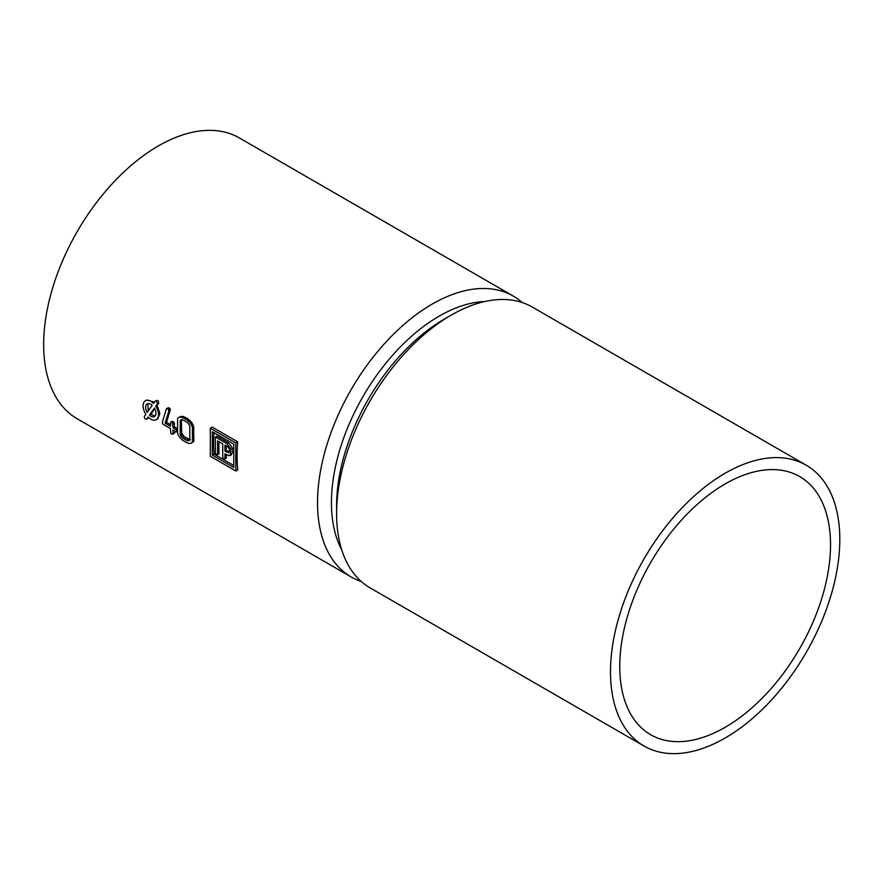 <?xml version="1.0" encoding="UTF-8"?>
<svg xmlns="http://www.w3.org/2000/svg" width="884" height="884" viewBox="0 0 884 884"><rect width="100%" height="100%" fill="white"/><g stroke="black" fill="none" stroke-linecap="round" stroke-linejoin="round"><path stroke-width="1.33" d="M213.939 432.685A162.148 93.616 120 0 0 214.072 454.122L212.337 455.127L233.774 467.503L233.774 444.144L212.337 431.757L212.337 455.127M233.774 465.503L214.072 454.122M226.304 454.542A162.148 93.616 120 0 0 226.448 458.034L224.945 458.895L224.945 453.757L229.055 455.713L230.138 455.492L231.166 449.171L226.746 443.58L215.364 437.016L215.364 453.37L217.597 454.652L217.597 440.873L222.713 443.834L222.713 457.614L224.945 458.895M218.934 441.646A162.148 93.616 120 0 0 219.099 453.79L217.597 454.652M230.359 454.951C234.282 452.033 233.586 447.945 228.249 442.718L216.878 436.143L215.364 437.016M230.194 451.945L226.227 450.442L224.945 451.183L228.912 452.685C230.127 450.144 229.442 447.989 226.868 446.221L224.945 445.116L224.945 451.183M226.282 445.89A162.148 93.616 120 0 0 226.227 450.442M147.871 403.656L148.247 410.916M154.755 408.684L150.932 414.309L155.109 415.999M181.905 419.37L181.518 420.375A162.148 93.616 120 0 0 181.728 432.906L184.237 436.762L190.369 439.768M522.234 302.549A162.148 93.616 120 0 0 513.261 296.074A162.148 93.616 120 0 0 432.188 304.107A162.148 93.616 120 0 0 326.262 446.984A162.148 93.616 120 0 0 351.114 576.921A162.148 93.616 120 0 0 361.213 581.451M513.261 296.074L239.376 137.948A162.148 93.616 120 0 0 158.302 145.97A162.148 93.616 120 0 0 52.377 288.858A162.148 93.616 120 0 0 77.228 418.795L351.114 576.921M235.807 471.006L237.73 469.89A162.148 93.616 120 0 1 237.73 441.856L212.237 427.138L210.315 428.254L210.315 456.288L235.807 471.006L235.807 442.972L210.315 428.254M155.109 401.259L156.446 400.551C158.092 400.253 158.8 401.203 158.601 403.369L157.098 405.424L155.739 406.209L157.131 404.22A1.823 1.05 -120 0 0 156.799 402.109A1.823 1.05 -120 0 0 155.109 401.259A1.823 1.05 -120 0 0 154.899 401.447L153.507 403.424A10.928 6.31 -120 0 0 145.341 400.772A10.928 6.31 -120 0 0 145.882 414.276L144.49 416.253A1.823 1.05 -120 0 0 144.821 418.375A1.823 1.05 -120 0 0 146.512 419.226A1.823 1.05 -120 0 0 146.722 419.038L148.114 417.049A10.928 6.31 -120 0 0 156.28 419.701A10.928 6.31 -120 0 0 155.739 406.209M156.28 419.701L157.805 418.817L159.827 413.524L157.098 405.424M148.777 417.668L146.722 419.038M154.424 402.132L146.689 399.999L145.341 400.772M170.778 422.088L172.513 421.314L174.314 423.348A162.148 93.616 120 0 0 174.435 426.917L177.22 428.53L175.772 429.37L172.988 427.757L172.557 423.027A2.906 1.68 -120 0 0 172.104 422.563A2.276 1.315 -120 0 0 171.684 422.254A2.099 1.216 -120 0 0 171.209 422.066A2.099 1.216 -120 0 0 170.778 422.088L170.38 426.254L165.076 423.193L168.888 410.916L168.501 409.635A2.475 1.425 -120 0 0 168.059 409.17A2.707 1.558 -120 0 0 167.573 408.806L166.347 408.949L162.269 422.442L162.623 423.701A1.956 1.127 -120 0 0 163.032 424.143A2.763 1.591 -120 0 0 163.551 424.53L170.38 428.475L170.855 433.282A10.265 5.923 -120 0 0 171.452 433.801A1.547 0.895 -120 0 0 171.684 433.967A3.249 1.878 -120 0 0 172.192 434.199A1.845 1.072 -120 0 0 172.557 434.243L172.8 434.132A1.171 0.674 -120 0 0 172.988 433.602L172.988 429.978L175.772 431.591A2.674 1.547 -120 0 0 176.336 431.812A1.602 0.928 -120 0 0 176.723 431.79L176.822 431.746A1.348 0.773 -120 0 0 177.01 431.525A1.05 0.608 -120 0 0 177.076 431.215L176.933 430.674A1.757 1.017 -120 0 0 176.645 430.199A2.541 1.47 -120 0 0 176.203 429.69A1.978 1.138 -120 0 0 175.772 429.37M174.689 430.961A162.148 93.616 120 0 0 174.822 432.541L172.988 433.602M172.8 434.132L174.822 432.541M170.38 424.585L166.523 422.353L170.358 409.436L168.402 407.701L166.711 408.596M191.684 442.829L193.386 441.834L193.961 439.967A162.148 93.616 120 0 1 193.751 427.436L191.972 422.662L187.541 418.563L182.944 416.342L178.667 417.458A7.216 4.166 -120 0 0 178.645 417.469A5.525 3.182 -120 0 0 177.839 418.364A4.332 2.508 -120 0 0 177.585 419.646L177.585 432.298A4.917 2.84 -120 0 0 177.607 432.773A4.486 2.586 -120 0 0 177.673 433.237A4.343 2.508 -120 0 0 178.259 434.961A7.47 4.309 -120 0 0 179.562 437.061A11.205 6.464 -120 0 0 181.629 439.337A12.1 6.984 -120 0 0 183.971 441.061L186.005 442.232A13.072 7.547 -120 0 0 188.524 443.282A9.823 5.669 -120 0 0 190.524 443.359A8.696 5.028 -120 0 0 191.198 443.138A5.989 3.459 -120 0 0 191.353 443.061A5.989 3.459 -120 0 0 191.684 442.829A4.895 2.829 -120 0 0 192.226 442A4.564 2.63 -120 0 0 192.414 440.862L192.414 428.21A4.917 2.84 -120 0 0 192.392 427.779A4.519 2.608 -120 0 0 192.336 427.348A4.365 2.519 -120 0 0 191.773 425.624A7.415 4.276 -120 0 0 190.502 423.513A10.122 5.845 -120 0 0 188.491 421.281A12.984 7.503 -120 0 0 186.005 419.447L183.971 418.276A13.017 7.514 -120 0 0 181.43 417.226A9.481 5.481 -120 0 0 179.452 417.171A9.337 5.392 -120 0 0 179.01 417.303A7.216 4.166 -120 0 0 178.656 417.469L179.01 417.303M189.762 439.812L189.806 426.707A2.21 1.271 -120 0 0 189.673 425.889A3.061 1.768 -120 0 0 189.242 424.906A4.133 2.387 -120 0 0 189.01 424.519A5.735 3.315 -120 0 0 188.701 424.088A5.647 3.26 -120 0 0 187.541 422.795A8.155 4.707 -120 0 0 186.005 421.668L183.971 420.497A8.243 4.763 -120 0 0 182.435 419.845A5.547 3.204 -120 0 0 181.275 419.789A4.553 2.63 -120 0 0 180.8 419.966A4.553 2.63 -120 0 0 180.535 420.165A2.354 1.359 -120 0 0 180.225 420.74L180.181 433.801A2.177 1.26 -120 0 0 180.314 434.608A3.05 1.768 -120 0 0 180.745 435.591A4.144 2.387 -120 0 0 180.999 435.989A5.868 3.381 -120 0 0 181.319 436.442A6.011 3.47 -120 0 0 182.513 437.757A7.613 4.398 -120 0 0 183.971 438.84L186.005 440.011A8.276 4.774 -120 0 0 187.507 440.652A5.923 3.425 -120 0 0 188.69 440.74A4.365 2.519 -120 0 0 189.209 440.552A4.365 2.519 -120 0 0 189.43 440.398A2.398 1.392 -120 0 0 189.762 439.812M181.574 419.966L180.225 420.74M181.518 420.375L180.181 421.149M174.435 426.917L172.988 427.757M177.585 431.304L176.822 431.746M168.402 407.701L166.866 408.585M169.109 407.922L167.573 408.806M170.026 408.751L168.501 409.635M170.358 409.436L168.866 410.298M170.402 409.833L168.921 410.684M170.358 410.066L168.888 410.916M166.523 422.353L165.076 423.193M173.861 422.276L172.557 423.027M174.236 422.928L172.921 423.679M174.314 423.348L172.988 424.11M154.424 408.077L149.429 415.171A7.293 4.21 -120 0 0 154.457 416.552A7.293 4.21 -120 0 0 154.424 408.077M150.932 414.309L149.429 415.171M147.197 412.397L152.192 405.303A7.293 4.21 -120 0 0 147.164 403.933A7.293 4.21 -120 0 0 147.197 412.397M237.73 441.856L235.807 442.972M484.885 301.521A152.313 87.936 120 0 0 439.149 316.152A152.313 87.936 120 0 0 341.644 549.627M806.219 465.205L532.334 307.079A162.148 93.616 120 0 0 451.26 315.113L444.298 319.124A152.313 87.936 120 0 0 336.605 505.659L336.605 513.692A162.148 93.616 120 0 0 370.186 587.926L644.071 746.052A162.148 93.616 120 0 0 806.219 652.436A162.148 93.616 120 0 0 806.219 465.205A162.148 93.616 120 0 0 725.145 473.238A162.148 93.616 120 0 0 619.22 616.126A162.148 93.616 120 0 0 644.071 746.052M451.26 315.113A162.148 93.616 120 0 0 451.249 315.113A162.148 93.616 120 0 0 336.605 513.692M725.145 483.946A149.031 86.046 120 0 0 627.784 615.275A149.031 86.046 120 0 0 650.624 734.692A149.031 86.046 120 0 0 799.655 648.657A149.031 86.046 120 0 0 799.655 476.564A149.031 86.046 120 0 0 725.145 483.946M193.85 441.061L192.226 442M193.961 439.967L192.414 440.862M193.751 427.436L192.414 428.21M193.74 427.005L192.392 427.779M193.695 426.563L192.336 427.348M193.187 424.806L191.773 425.624M191.972 422.662L190.502 423.513M190.005 420.408L188.491 421.281M187.541 418.563L186.005 419.447M185.507 417.392L183.971 418.276M182.944 416.342L181.43 417.226M180.911 416.32L179.452 417.171M192.944 442.133L191.496 442.961M181.087 419.845L180.535 420.165M181.728 432.906L180.181 433.801M181.916 433.69L180.314 434.608M182.391 434.641L180.745 435.591M182.657 435.027L180.999 435.989M182.988 435.469L181.319 436.442M184.237 436.762L182.513 437.757M185.706 437.834L183.971 438.84M187.751 439.005L186.005 440.011M189.242 439.657L187.507 440.652M189.596 440.221L188.69 440.74M177.585 428.895L176.203 429.69M177.585 429.668L176.645 430.199M177.585 430.309L176.933 430.674M177.585 431.193L177.01 431.525M174.8 432.84L172.933 433.922M169.595 408.275L168.059 409.17M172.513 421.314L171.209 422.066M172.988 421.502L171.684 422.254M173.408 421.812L172.104 422.563M158.601 403.369L157.131 404.22M228.249 442.718L226.746 443.58M228.183 451.569L226.901 452.31M193.088 442.055L191.353 443.061M148.424 418.121L146.512 419.226M231.442 454.741L230.138 455.492M444.298 319.124L451.249 315.113"/></g></svg>
